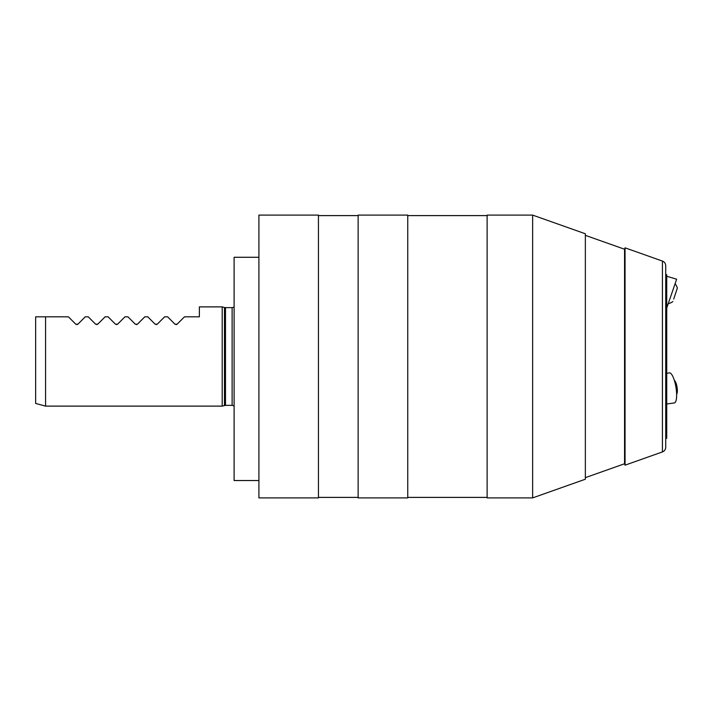 <?xml version="1.0" encoding="UTF-8"?>
<svg xmlns="http://www.w3.org/2000/svg" width="713" height="713" viewBox="0 0 713 713"><rect width="100%" height="100%" fill="white"/><g stroke="black" fill="none" stroke-linecap="round" stroke-linejoin="round"><path stroke-width="1.07" d="M225.495 405.367L225.495 307.633L232.117 307.633L232.117 405.367L225.495 405.367L222.198 406.116L222.198 306.884L199.373 306.884L199.373 316.813L184.498 316.813L177.109 324.201L174.997 324.201L167.617 316.813L164.65 316.813L157.261 324.201L155.158 324.201L147.769 316.813L144.801 316.813L137.413 324.201L135.31 324.201L127.921 316.813L124.962 316.813L117.574 324.201L115.47 324.201L108.082 316.813L105.114 316.813L97.726 324.201L95.622 324.201L88.234 316.813L85.266 316.813L77.877 324.201L75.774 324.201L68.386 316.813L35.65 316.813L35.65 403.451L45.57 406.116L45.57 316.813M76.781 324.629L77.512 324.468M96.674 324.638L97.726 324.201M116.522 324.638L117.574 324.201M136.361 324.638L137.413 324.201M156.209 324.638L157.261 324.201M176.004 324.629L176.735 324.468M258.908 480.535L234.105 480.535L234.105 257.277L258.908 257.277M318.444 356.5L318.444 215.103L258.908 215.103L258.908 497.897L318.444 497.897L318.444 356.5M665.728 265.744L665.728 356.5L665.728 274.639L666.726 274.639L666.726 438.361L665.728 438.361L665.728 356.5L665.728 447.256C665.612 449.511 664.516 451.071 662.422 451.935L662.422 261.065C664.516 261.929 665.612 263.489 665.728 265.744M625.051 247.83L624.552 249.229L624.552 463.771L625.051 465.17L625.051 247.83L662.422 261.065M532.638 497.897L585.355 479.225L585.355 233.775L532.638 215.103L487.122 215.103L487.122 497.897L532.638 497.897L532.638 215.103M407.747 356.5L407.747 215.103L358.131 215.103L358.131 497.897L407.747 497.897L407.747 356.5M669.329 372.854L666.726 373.362L669.329 372.854A15.258 4.153 -99.4 0 1 675.461 384.655A15.258 4.153 -99.4 0 1 675.559 401.882A15.258 4.153 -99.4 0 1 674.311 402.952L666.726 403.977M676.637 394.334A12.406 12.406 0 0 0 676.949 393.629A7.103 1.934 -99.4 0 0 676.539 384.753A7.103 1.934 -99.4 0 0 674.828 380.831L674.828 380.831A12.406 12.406 0 0 0 674.311 380.261M666.726 308.061L676.646 279.22L666.726 276.243M673.705 299.068L677.35 288.043A12.406 12.406 0 0 0 675.131 283.81M224.47 405.501L224.47 307.499L222.198 306.884M232.117 405.367L234.105 405.902M222.198 406.116L45.57 406.116M225.495 307.633L224.47 307.499M232.117 307.633L234.105 307.098M624.552 249.229L585.355 235.352M358.131 215.602L318.444 215.602M487.122 215.602L407.747 215.602M487.122 497.398L407.747 497.398M358.131 497.398L318.444 497.398M624.552 463.771L585.355 477.648M662.422 451.935L625.051 465.17M668.58 303.595A12.406 12.406 0 0 0 672.885 301.528"/></g></svg>
